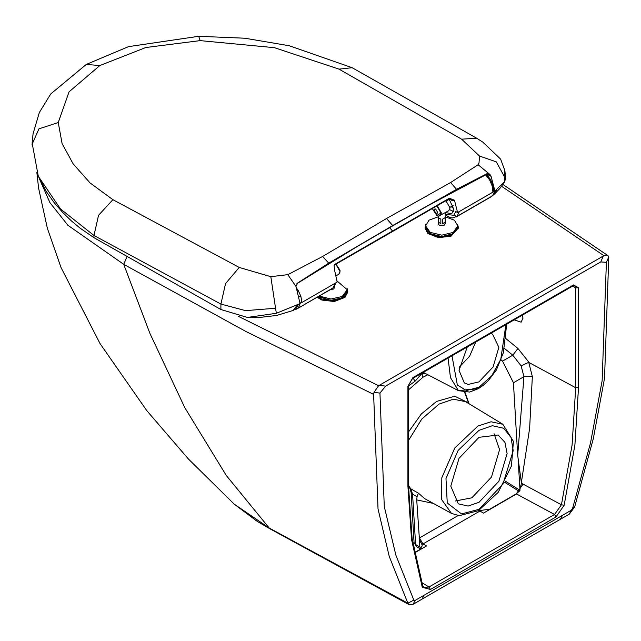 <?xml version="1.0" encoding="UTF-8"?>
<svg xmlns="http://www.w3.org/2000/svg" width="641" height="641" viewBox="0 0 641 641"><rect width="100%" height="100%" fill="white"/><g stroke="black" fill="none" stroke-linecap="round" stroke-linejoin="round"><path stroke-width="0.96" d="M336.028 282.737L333.216 287.737L325.852 292.208L329.738 289.956M572.581 286.126L575.706 287.809L574.608 285.469L573.102 285.83L573.519 284.908L412.876 377.653L412.459 378.575L573.102 285.83M603.285 256.039L600.753 261.945L606.426 262.337L608.782 256.857L607.876 255.575L603.926 255.655L378.599 385.754L238.228 316.245M39.389 178.799L49.934 202.636L67.922 225.271L123.689 264.308L245.727 331.357L373.615 394.407L374.04 392.38L378.599 385.754M522.423 315.084L522.96 318.208L521.125 322.159L514.162 319.859M600.753 261.945L385.642 386.138L379.969 393.085L384.271 506.55L395.866 555.298L413.814 600.128L415.08 600.457L571.315 510.252L572.581 508.465L590.529 442.907L602.123 380.77L606.426 262.337M506.735 324.146L503.385 352.718L496.366 370.009L488.426 380.53L483.354 385.209L478.33 388.662L458.435 390.69L450.431 377.637L448.051 358.023L450.431 377.637L458.435 390.69L469.589 392.052L478.33 388.662L478.955 387.276L466.392 390.553L457.337 384.969L451.993 355.747M490.653 333.424L492.52 334.121L498.89 347.31L493.057 366.964L478.955 381.852L468.186 384.424L464.34 382.925L459.012 370.338L467.249 346.941M36.849 172.645L38.652 188.278L47.346 228.292L61.087 267.658L100.06 343.648L146.781 410.657L188.406 458.94L234.141 504.066L269.252 527.992L226.289 475.462L184.824 407.748L149.946 333.376L123.689 264.308L126.726 257.249M234.141 504.066L257.113 521.253L270.27 529.009L269.252 527.992L407.868 603.221L389.215 556.468L378.038 508.922L373.615 394.407M270.27 529.009L409.198 604.727L407.868 603.221L413.814 600.128M504.171 348.207L512.792 355.218L517.936 348.472L529.194 362.678L575.706 387.717L572.084 445.038L561.444 504.771L521.478 483.258L517.712 455.374L513.401 382.749L523.929 376.668L521.173 365.811L528.729 362.301L532.318 376.571L523.929 376.668L517.712 455.374M501.222 359.954L502.536 361.139L512.792 355.218L521.173 365.811M415.08 600.457L413.157 604.279L422.139 599.095L424.062 595.273M409.198 604.727L413.157 604.279M578.511 387.693L575.706 387.717L575.706 287.809L578.511 287.785L578.511 387.693L574.881 445.094L564.176 505.26L556.003 516.958L430.391 589.48L428.965 587.012L423.869 587.477L422.715 585.802L422.219 587.22L411.506 539.418L407.884 486.198L407.884 386.291L412.876 377.653M502.536 361.139L513.401 382.749M479.644 509.948L481.07 510.42L489.9 509.074L516.253 493.858L519.442 491.11L521.478 483.258M505.268 481.119L520.011 490.309L518.281 461.416M421.706 582.517L428.965 587.012L554.577 514.491L516.526 494.003L483.49 513.08L479.981 511.053L421.914 544.57L422.235 545.787L419.591 549.666L414.455 552.638M556.003 516.958L554.577 514.491L561.444 504.771L564.176 505.26M608.782 256.857L604.519 378.166L593.342 438.62L574.681 506.919L569.392 514.074L422.139 599.095M421.914 544.57L419.446 539.898L419.879 547.021L421.377 548.199M420.616 548.96L419.879 547.021L415.6 544.554L416.634 546.717L414.126 542.655L415.6 544.554L412.556 494.243L417.083 496.679L416.754 499.916L419.446 539.898M420.095 374.16L421.265 374.2L421.522 373.342M413.133 378.182L415.128 381.155L421.265 374.2L422.699 373.374L425.832 373.687M415.128 381.155L408.477 386.066M408.477 389.864L422.98 377.212L421.986 373.783M417.083 496.679L418.413 493.177L424.63 498.594L451.464 513.329L441.689 499.579L441.785 477.801L454.798 447.995L477.946 426.033L490.974 421.786L502.881 424.286L465.614 401.699L453.363 399.167L439.125 404.102L421.794 419.078L408.477 440.567M468.916 403.694L468.491 402.885L468.587 403.501M455.23 501.014L471.832 497.793L491.471 477.064L499.603 449.694L494.091 433.701M507.095 453.588L504.932 442.338L498.105 434.967L478.955 437.338L459.052 458.347L450.815 486.086L458.331 503.858L468.13 506.086L478.955 502.336L498.85 481.327L507.095 453.588M423.413 372.421L422.699 373.374L422.451 372.806M464.557 392.204L468.491 402.885L454.733 396.234L436.625 401.402L421.361 413.894L408.477 431.994M427.859 374.745L422.98 377.212M521.445 481.968L529.618 428.332L532.318 376.571M459.188 367.221L469.533 356.396L475.67 342.078M569.392 514.074L571.315 510.252M574.681 506.919L572.581 508.465M334.169 265.318L335.283 264.076L334.161 265.342L334.41 269.565L337.206 282.056L335.435 283.082L332.903 287.969L296.703 309.042L294.668 309.715M449.077 198.806L452.586 200.801L454.469 200.248L449.341 198.221L335.283 264.076M300.02 303.337L301.871 302.456L299.956 302.953M301.871 302.456L300.853 296.326L298.201 290.501L296.046 287.416M301.895 302.448L335.435 283.082M300.188 303.433L299.227 306.254L297.688 308.297M445.247 215.007L450.198 217.636L452.618 217.956L457.001 216.321L459.365 211.53L457.594 212.556L455.783 211.506L453.796 215.328L445.247 214.27M449.341 198.221L449.02 198.83L450.166 198.558L452.586 200.801M485.493 174.56L489.636 179.977L492.152 185.882L492.961 185.089L493.794 191.178L492.929 192.156L494.62 191.178L493.786 190.706M492.152 185.882L492.929 192.156M454.469 200.248L457.594 212.556M459.365 211.53L492.905 192.164M456.039 217.051L491.246 196.723L493.57 194.223L494.62 191.178M445.679 212.564L451.745 213.774L453.748 209.182L448.996 198.846M436.737 205.849L440.984 213.084L436.833 215.48L438.612 216.089L440.127 215.769L441.377 213.004L437.13 205.617M437.691 212.395L437.178 213.405L435.92 213.277L434.141 210.192L434.662 209.038L435.792 209.094M435.648 209.006L433.596 210.192L435.648 213.749L437.699 212.564L435.648 209.006M450.054 207.94L445.848 200.633L450.054 207.996L448.796 210.761L438.805 216.041M432.771 209.295L432.683 208.197L432.771 209.295L436.833 215.48L436.008 214.911M457.834 227.13L453.147 233.757L441.833 236.497L430.407 233.821L425.608 227.259L425.608 225.896L430.191 232.395L441.833 235.199L453.363 232.33L457.834 225.824L454.405 220.151L445.247 216.818M425.608 225.896L429.013 220.175L438.196 216.818M425.776 224.55L425.103 227.251L427.932 232.611L438.532 236.673L451 235.215L458.339 227.251L457.666 224.55M425.103 227.251L425.095 228.244L427.924 233.596L438.532 237.659L451 236.2L458.339 227.996M339.658 273.29L340.075 270.302L336.004 264.116M335.964 264.092L340.075 270.302L339.794 273.13L338.752 274.292L340.01 271.528L335.82 264.18M319.234 296.03L331.004 299.051L342.206 296.503L347.23 289.748L337.23 281.143M318.216 296.623L331.004 300.357L342.43 297.672L347.23 291.118L347.23 289.748M317.808 296.855L321.838 299.067L334.306 300.525L344.906 296.463L347.734 291.11L347.061 288.41M317.111 297.264L321.838 300.06L334.306 301.51L344.906 297.456L347.743 292.096L347.734 291.11M438.196 223.653L439.221 225.159L444.213 225.151L445.247 223.653M444.213 223.1L442.57 223.637L442.57 219.11L445.142 217.628L445.142 222.155L444.213 223.1M438.3 217.628L440.864 219.11L440.864 223.637L438.3 222.155L438.3 217.628M440.864 223.637L438.3 222.155M445.142 222.155L442.57 223.637M330.427 289.564L333.608 289.011L334.642 287.505M451.216 206.578L453.732 208.726M449.718 209.719L453.419 211.57M478.138 164.777L479.019 163.07L479.564 156.124L461.576 139.145L339.001 69.156L274.412 47.666L200.12 40.599L145.828 47.522L99.82 65.526L69.068 91.839L58.227 122.519L62.097 143.608L73.178 163.848L90.036 182.933L112.888 199.704L239.293 267.473L270.822 276.64L287.817 274.66L322.551 256.488L328.761 263.114L392.701 225.552L456.512 189.359L486.751 173.815L489.956 174.496L478.138 164.777L450.591 182.565L456.512 189.359M489.956 174.496L490.974 176.051L494.916 191.098L504.82 181.347L504.187 176.187L496.326 161.869L479.564 156.124M504.187 176.187L504.868 170.594M486.399 174.064L486.751 173.815M486.647 173.959L487.264 173.807L490.974 176.051M494.916 191.098L493.786 190.441M476.688 138.24L482.833 142.174L500.597 159.112L504.868 170.61L505.557 178.182L504.82 181.347M496.591 189.824L494.027 194.439L492.833 195.313M490.549 176.147L486.503 174.056M461.576 139.145L476.656 138.224L352.125 67.706L289.219 45.735L244.87 38.252L198.718 36.273L128.52 46.609L86.303 64.429L50.751 93.955L39.341 112.52L33.1 133.665L32.122 143.007L38.292 176.283L60.51 208.958L94.019 235.487L98.514 215.304L112.888 199.704M38.292 176.283L46.36 191.659L54.341 202.868L62.802 212.58L71.239 220.768L80.061 228.116L93.923 237.651L220.937 309.523L220.897 304.058L245.559 310.629L275.518 308.209L270.822 276.64M275.518 308.209L276.319 313.273L300.06 303.594L295.982 286.479L287.817 274.66M295.982 286.479L297.648 282.993L328.761 263.114M297.648 282.993L297.248 283.306M220.937 309.523L247.45 317.479L276.319 313.273M293.137 310.484L297.488 304.771M578.511 287.785L573.519 284.908M505.252 338.144L517.936 348.472M430.391 589.48L422.219 587.22M407.884 386.291L412.459 378.575M476.896 388.558L458.435 390.69L423.252 372.341M478.955 387.276L491.751 375.754L500.821 359.321L505.917 324.618M379.969 393.085L374.04 392.38M407.884 486.198L408.477 485.373L408.477 385.465M419.062 538.144L419.446 537.919L423.004 543.945L426.521 545.972L414.503 552.911M523.096 484.123L516.253 493.858M419.446 537.919L458.171 515.564M433.38 503.401L416.754 499.916M408.477 485.301L410.849 489.091L412.556 494.243L411.089 492.352L409.847 488.25L418.413 493.177M478.955 430.327L458.187 450.415L445.944 478.474L447.242 502.993L461.552 513.906L478.955 509.347L502.969 484.123L513.169 450.671L510.997 437.466L503.69 428.252L492.392 425.736L478.955 430.327M479.003 510.332L479.981 511.053L481.07 510.42M562.333 515.444L560.41 519.266M501.583 186.307L603.926 255.655M379.264 385.377L385.642 386.138M334.618 264.885L391.795 231.97L392.396 230.864L389.568 227.667M297.192 291.086L298.201 290.501M298.77 297.047L300.853 296.326M296.703 309.042L329.995 289.812M492.216 195.994L457.001 216.321L453.796 215.328M489.636 179.977L490.485 179.496L486.271 174.168M492.961 185.089L490.485 179.496M458.411 215.664L462.482 213.317M322.551 256.488L386.531 218.485L450.591 182.565M352.125 67.706L339.001 69.156M198.718 36.273L200.12 40.599M86.303 64.429L99.82 65.526M386.531 218.485L392.701 225.552L392.308 226.081L427.218 206.106L487.689 173.799M32.05 144.377L38.973 128.801L58.227 122.519M93.923 237.651L94.019 235.487L220.897 304.058L225.528 283.53L239.293 267.473M408.477 485.373L412.083 538.312L422.715 585.802M519.234 491.343L504.659 482.256M414.126 542.655L411.089 492.352M420.576 548.992L416.634 546.717M464.949 392.204L469.028 403.766M451.464 513.329L459.1 515.676L478.33 510.733L498.121 492.456L511.414 466.039L513.425 441.385L502.881 424.286M409.855 488.25L408.477 486.287M502.889 184.488L607.876 255.567M333.216 287.737L331.91 288.714M391.795 231.978L449.02 198.83M450.03 207.259L453.083 205.497M446.408 200.978L449.397 199.255M457.834 227.194L457.834 225.896M458.339 227.251L458.339 228.244M336.573 275.558L338.752 274.292M438.196 223.717L438.196 216.025M445.247 223.717L445.247 212.812M334.642 286.014L334.642 287.569M325.957 292.144L329.602 290.044M504.195 182.493L499.635 188.726L494.027 194.439M296.967 283.602L356.789 246.777L392.308 226.081M247.45 317.479L257.49 317.728L276.656 315.42L293.257 310.436L296.262 308.305L298.385 304.371"/></g></svg>
